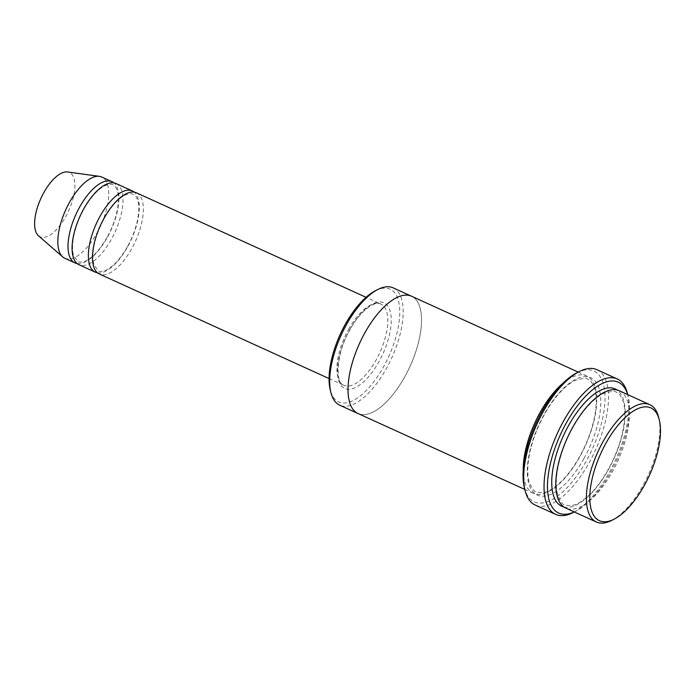 <?xml version="1.0" encoding="UTF-8"?>
<svg xmlns="http://www.w3.org/2000/svg" width="694" height="694" viewBox="0 0 694 694"><rect width="100%" height="100%" fill="white"/><g stroke="black" fill="none" stroke-linecap="round" stroke-linejoin="round"><path stroke-width="0.52" stroke-dasharray="3.47 2.6" d="M116.019 183.52A44.633 19.198 -65.5 0 1 111.37 239.317A44.633 19.198 -65.5 0 1 79.047 264.761M97.507 272.829A44.633 19.198 114.5 0 0 127.67 246.734A44.633 19.198 114.5 0 0 134.228 192.143M375.411 290.743A61.983 26.667 -65.5 0 1 388.675 356.647A61.983 26.667 -65.5 0 1 330.266 389.933M619.274 390.774A64.464 27.734 -65.5 0 1 612.559 471.365A64.464 27.734 -65.5 0 1 565.862 508.121M611.674 520.413A64.464 27.734 114.5 0 0 643.112 485.279A64.464 27.734 114.5 0 0 658.632 417.25M393.142 287.854A64.464 27.734 -65.5 0 1 386.428 368.445A64.464 27.734 -65.5 0 1 339.739 405.201M136.397 192.793A44.633 19.198 -65.5 0 1 131.747 248.582A44.633 19.198 -65.5 0 1 99.415 274.035M77.138 263.555A44.633 19.198 114.5 0 0 107.301 237.461A44.633 19.198 114.5 0 0 113.859 182.869M64.785 258.272A44.633 19.198 114.5 0 0 97.117 232.82A44.633 19.198 114.5 0 0 101.758 177.031M38.474 235.752A35.325 15.199 114.5 0 0 65.704 216.684A35.325 15.199 114.5 0 0 67.5 171.973M576.818 372.825A71.907 30.935 -65.5 0 1 592.199 449.278A71.907 30.935 -65.5 0 1 524.438 487.899M523.233 470.124A64.464 27.734 114.5 0 0 533.27 493.287A64.464 27.734 114.5 0 0 579.958 456.531A64.464 27.734 114.5 0 0 586.673 375.94A64.464 27.734 114.5 0 0 562.617 383.582M574.259 511.946A71.907 30.935 114.5 0 0 575.725 511.235A71.907 30.935 114.5 0 0 610.789 472.041A71.907 30.935 114.5 0 0 628.096 396.17A71.907 30.935 114.5 0 0 627.671 394.6M357.852 413.442L358.069 413.546A64.464 27.734 114.5 0 0 404.767 376.799A64.464 27.734 114.5 0 0 411.481 296.199A64.464 27.734 114.5 0 0 359.535 343.383A64.464 27.734 114.5 0 0 358.069 413.546A64.464 27.734 114.5 0 0 404.767 376.79A64.464 27.734 114.5 0 0 411.481 296.199L411.256 296.104M596.892 369.694A74.379 32.002 -65.5 0 1 589.145 462.69A74.379 32.002 -65.5 0 1 535.265 505.093M573.244 512.502A74.379 32.002 114.5 0 0 609.523 471.963A74.379 32.002 114.5 0 0 627.419 393.463M349.793 329.581A47.105 20.265 -65.5 0 1 391.216 318.407A47.105 20.265 -65.5 0 1 352.196 388.814A47.105 20.265 -65.5 0 1 349.793 329.581M563.91 507.002A64.464 27.734 114.5 0 0 608.482 469.517A64.464 27.734 114.5 0 0 617.148 390.045M348.527 329.503A44.633 19.198 -65.5 0 1 380.85 304.059A44.633 19.198 -65.5 0 1 379.844 352.63A44.633 19.198 -65.5 0 1 343.877 385.291A44.633 19.198 -65.5 0 1 348.527 329.503M584.036 458.387A64.464 27.734 114.5 0 0 580.757 377.336A64.464 27.734 114.5 0 0 527.345 473.681A64.464 27.734 114.5 0 0 584.036 458.387M608.352 469.239C602.132 480.361 595.383 489.296 588.104 496.036C581.329 502.126 575.395 505.371 570.312 505.779L564.881 504.946C562.739 504.833 560.37 501.623 557.785 495.325C555.46 487.283 555.807 476.613 558.826 463.297C562.981 446.277 570.078 430.497 580.097 415.958C588.312 404.463 596.328 396.864 604.153 393.168L612.629 391.243C615.04 391.026 617.634 392.5 620.401 395.641L623.325 401.878C625.624 410.041 625.225 420.85 622.102 434.297C619.204 446.19 614.624 457.84 608.352 469.239M329.069 378.56L343.877 385.291C335.029 383.478 335.974 353.376 349.923 329.858C359.952 310.877 375.315 300.294 380.85 304.059L366.05 297.318M107.171 237.183C99.919 249.771 92.597 257.734 85.197 261.083C81.129 262.306 78.752 262.471 78.058 261.586L73.659 255.73C72.055 250.629 72.176 243.663 74.006 234.832C76.904 222.271 82.109 210.69 89.63 200.08C95.199 192.568 100.517 187.684 105.575 185.428C109.878 184.11 112.341 183.919 112.966 184.856C114.831 185.628 116.297 187.614 117.364 190.798C120.73 200.713 116.141 221.525 107.171 237.183M127.54 246.457C120.288 259.044 112.966 267.008 105.575 270.356C101.506 271.58 99.121 271.744 98.427 270.851L94.028 265.004C92.423 259.894 92.545 252.937 94.384 244.106C97.273 231.544 102.478 219.963 109.999 209.354C115.568 201.841 120.886 196.957 125.944 194.702L131.244 193.591L135.842 196.194L137.742 200.072C139.329 205.251 139.173 212.312 137.273 221.239C135.33 229.775 132.086 238.189 127.54 246.457M579.828 456.262C573.608 467.383 566.868 476.318 559.59 483.059C552.806 489.149 546.872 492.393 541.788 492.801L536.358 491.968C534.215 491.846 531.847 488.645 529.262 482.347C526.937 474.306 527.284 463.627 530.303 450.311C534.467 433.29 541.554 417.519 551.574 402.98C559.798 391.485 567.813 383.886 575.63 380.182L584.105 378.256C586.517 378.048 589.111 379.514 591.887 382.654L594.801 388.9C597.109 397.063 596.701 407.864 593.587 421.319C590.689 433.212 586.1 444.854 579.828 456.262M586.673 375.94L578.241 372.097M533.27 493.287L524.829 489.444M628.096 396.17L627.706 394.617M575.725 511.235L574.302 511.964"/><path stroke-width="1.04" d="M95.338 272.178L79.047 264.761A44.633 19.198 -65.5 0 1 83.696 208.963A44.633 19.198 -65.5 0 1 116.019 183.52L132.32 190.937A44.633 19.198 114.5 0 0 96.353 223.598A44.633 19.198 114.5 0 0 95.338 272.178A44.633 19.198 114.5 0 0 97.507 272.829M134.228 192.143A44.633 19.198 114.5 0 0 132.32 190.937M357.852 413.442L339.739 405.201A64.464 27.734 -65.5 0 1 330.934 392.639L330.266 389.933A61.983 26.667 -65.5 0 1 345.178 324.523A61.983 26.667 -65.5 0 1 375.411 290.743L377.883 289.476A64.464 27.734 -65.5 0 1 393.142 287.854L411.256 296.104M596.424 522.027L565.862 508.121A64.464 27.734 -65.5 0 1 572.576 427.53A64.464 27.734 -65.5 0 1 619.274 390.774L649.827 404.689A64.464 27.734 114.5 0 0 597.881 451.872A64.464 27.734 114.5 0 0 596.424 522.027A64.464 27.734 114.5 0 0 611.674 520.413L614.155 519.147A61.983 26.667 114.5 0 0 644.379 485.358A61.983 26.667 114.5 0 0 659.3 419.948A61.983 26.667 114.5 0 0 600.891 453.234A61.983 26.667 114.5 0 0 614.155 519.147M659.3 419.948L658.632 417.25A64.464 27.734 114.5 0 0 649.827 404.689M330.934 392.639A64.464 27.734 -65.5 0 1 346.453 324.61A64.464 27.734 -65.5 0 1 377.883 289.476M329.069 378.56L99.415 274.035A44.633 19.198 -65.5 0 1 104.065 218.237A44.633 19.198 -65.5 0 1 136.397 192.793L366.05 297.318M113.859 182.869A44.633 19.198 114.5 0 0 111.951 181.663A44.633 19.198 114.5 0 0 75.984 214.333A44.633 19.198 114.5 0 0 74.969 262.905A44.633 19.198 114.5 0 0 77.138 263.555M111.951 181.663L101.758 177.031A44.633 19.198 114.5 0 0 99.381 176.345A44.633 19.198 114.5 0 0 65.8 209.692A44.633 19.198 114.5 0 0 62.703 256.919A44.633 19.198 114.5 0 0 64.785 258.272L74.969 262.905M99.381 176.345L67.5 171.973A35.325 15.199 114.5 0 0 40.92 198.371A35.325 15.199 114.5 0 0 38.474 235.752L62.703 256.919M555.642 514.367L535.265 505.093A74.379 32.002 -65.5 0 1 525.115 490.597L524.438 487.899A71.907 30.935 -65.5 0 1 541.745 412.019A71.907 30.935 -65.5 0 1 576.818 372.825L579.29 371.559A74.379 32.002 -65.5 0 1 596.892 369.694L617.27 378.967A74.379 32.002 114.5 0 0 557.325 433.412A74.379 32.002 114.5 0 0 555.642 514.367A74.379 32.002 114.5 0 0 573.244 512.502L574.302 511.964M562.617 383.582A64.464 27.734 114.5 0 0 523.233 470.124M627.671 394.6A71.907 30.935 114.5 0 0 560.336 434.782A71.907 30.935 114.5 0 0 574.259 511.946M578.241 372.097L411.481 296.199A64.464 27.734 114.5 0 0 359.535 343.383A64.464 27.734 114.5 0 0 358.069 413.546L524.829 489.444M525.115 490.597A74.379 32.002 -65.5 0 1 543.02 412.106A74.379 32.002 -65.5 0 1 579.29 371.559M627.706 394.617L627.419 393.463A74.379 32.002 114.5 0 0 617.27 378.967M617.148 390.045A64.464 27.734 114.5 0 0 563.25 436.11A64.464 27.734 114.5 0 0 563.91 507.002"/></g></svg>
